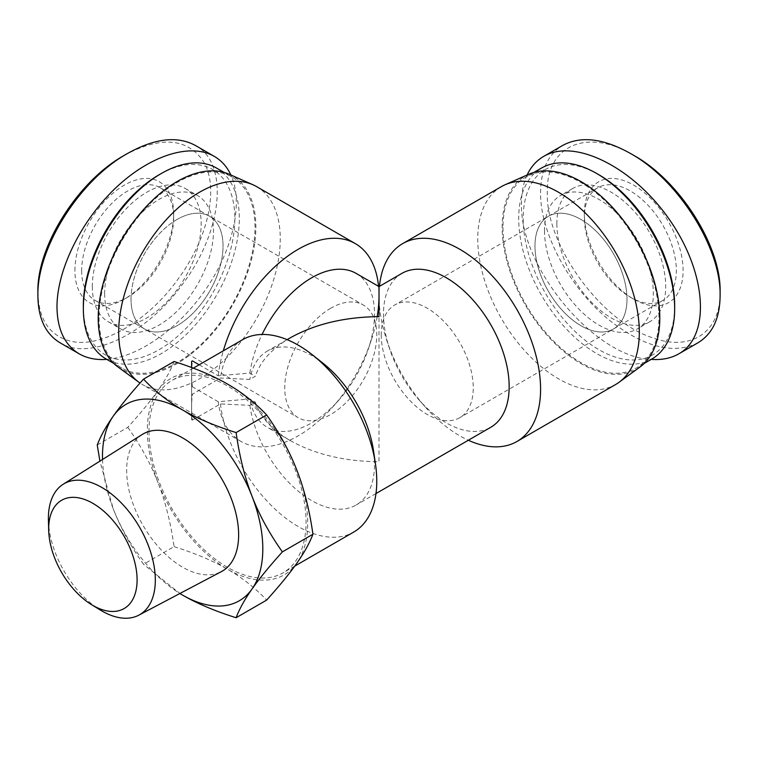 <?xml version="1.0" encoding="UTF-8"?>
<svg xmlns="http://www.w3.org/2000/svg" width="758" height="758" viewBox="0 0 758 758"><rect width="100%" height="100%" fill="white"/><g stroke="black" fill="none" stroke-linecap="round" stroke-linejoin="round"><path stroke-width="0.57" stroke-dasharray="3.79 2.84" d="M48.417 520.358A75.611 43.651 -120 0 0 100.132 609.925M142.191 434.514A79.183 45.717 -120 0 0 143.054 525.427A79.183 45.717 -120 0 0 221.355 571.627M127.799 427.341C140.798 445.704 150.899 464.209 158.1 482.855A113.378 65.463 60 0 1 158.1 390.285C150.899 400.556 140.798 412.911 127.799 427.341L97.232 444.993M174.084 546.641C195.28 553.34 213.093 560.863 227.533 569.23A113.378 65.463 60 0 1 158.1 482.855C165.358 501.483 170.683 522.736 174.084 546.641L143.518 564.284C130.528 545.921 120.418 527.416 113.217 508.77A113.378 65.463 -120 0 0 179.892 593.495L143.518 564.284M174.084 361.5C170.683 370.387 165.358 379.985 158.1 390.285A113.378 65.463 60 0 1 227.533 384.088A113.378 65.463 60 0 1 296.956 470.453A113.378 65.463 60 0 1 296.956 563.033A113.378 65.463 60 0 1 227.533 569.23C242.01 577.568 255.058 587.848 266.655 600.09M102.529 459.49A113.378 65.463 -120 0 0 113.217 508.77L99.914 461.129M330.753 308.231A65.055 37.559 120 0 0 288.258 365.555A65.055 37.559 120 0 0 298.226 417.686A65.055 37.559 120 0 0 363.29 380.128A65.055 37.559 120 0 0 363.29 305A65.055 37.559 120 0 0 330.753 308.231M177.04 219.479A65.055 37.559 120 0 0 134.536 276.812A65.055 37.559 120 0 0 144.503 328.944A65.055 37.559 120 0 0 209.568 291.375A65.055 37.559 120 0 0 209.568 216.257A65.055 37.559 120 0 0 177.04 219.479M381.246 334.79A65.055 37.559 -120 0 0 409.652 400.262A65.055 37.559 -120 0 0 459.784 417.686A65.055 37.559 -120 0 0 459.784 342.569A65.055 37.559 -120 0 0 394.719 305A65.055 37.559 -120 0 0 381.246 334.79M534.968 246.037A65.055 37.559 -120 0 0 563.365 311.51A65.055 37.559 -120 0 0 613.506 328.944A65.055 37.559 -120 0 0 613.506 253.816A65.055 37.559 -120 0 0 548.441 216.257A65.055 37.559 -120 0 0 534.968 246.037A65.055 37.559 60 0 1 548.441 216.257A65.055 37.559 60 0 1 613.506 253.816A65.055 37.559 60 0 1 613.506 328.944A65.055 37.559 60 0 1 563.365 311.51A65.055 37.559 60 0 1 534.968 246.037M199.146 364.788L218.209 375.797L249.856 373.069L255.361 376.243L249.856 379.417L220.483 378.005L192.428 394.207A111.075 64.127 -120 0 0 191.622 406.695A111.075 64.127 -120 0 0 192.428 420.112L191.622 419.648L191.622 393.734L192.428 394.207M191.622 367.526L191.622 393.734M191.622 419.648L191.622 387.262L192.409 386.807A114.25 65.965 -60 0 1 191.622 374.3A114.25 65.965 -60 0 1 192.409 360.893M191.622 387.262L191.622 361.348M192.428 420.112L220.483 403.919L249.856 405.331L255.361 402.157L249.856 398.983L218.209 401.712L192.409 386.807M148.985 431.311A111.075 64.127 -120 0 0 197.468 543.098A111.075 64.127 -120 0 0 283.066 572.849A111.075 64.127 -120 0 0 283.066 444.595A111.075 64.127 -120 0 0 171.99 380.459A111.075 64.127 -120 0 0 148.985 431.311M220.483 403.919A111.075 64.127 -120 0 0 273.43 507.595A111.075 64.127 -120 0 0 353.759 532.04M242.683 339.65A111.075 64.127 -120 0 0 220.483 378.005M249.856 405.331A88.866 51.307 -120 0 0 292.939 486.503A88.866 51.307 -120 0 0 356.108 505.027A88.866 51.307 -120 0 0 373.448 450.404M323.221 363.414A88.866 51.307 -120 0 0 267.252 351.115A88.866 51.307 -120 0 0 249.856 379.417M401.901 273.382A88.866 51.307 -120 0 0 383.491 314.058A88.866 51.307 -120 0 0 389.631 348.87A88.866 51.307 -120 0 0 419.25 400.167A88.866 51.307 -120 0 0 490.758 427.294M255.361 402.157C260.231 416.976 271.828 429.758 290.143 440.512C314.911 454.355 344.53 461.433 379.009 461.755L379.009 286.6M290.143 337.897C271.828 348.652 260.231 361.433 255.361 376.243M249.856 373.069A88.866 51.307 -60 0 1 262.069 334.458M356.108 273.382A88.866 51.307 -60 0 1 368.379 348.87A88.866 51.307 -60 0 1 338.76 400.167A88.866 51.307 -60 0 1 267.252 427.294A88.866 51.307 -60 0 1 249.856 398.983M377.19 316.654A114.25 65.965 -60 0 1 371.117 340.674A114.25 65.965 -60 0 1 333.037 406.639A114.25 65.965 -60 0 1 241.091 441.507A114.25 65.965 -60 0 1 218.209 401.712M218.209 375.797A114.25 65.965 -60 0 1 223.326 350.821M378.555 286.334A114.25 65.965 -60 0 1 379.009 295.923A114.25 65.965 -120 0 0 386.893 340.674A114.25 65.965 -120 0 0 424.973 406.639A114.25 65.965 -120 0 0 468.321 440.246M256.602 186.61A114.25 65.965 -60 0 1 280.261 238.912A114.25 65.965 -60 0 1 230.394 353.891A114.25 65.965 -60 0 1 142.352 384.495A114.25 65.965 -60 0 1 140.031 383.046M229.219 174.255A111.473 64.364 -60 0 1 255.863 227.087A111.473 64.364 -60 0 1 204.935 341.621A111.473 64.364 -60 0 1 117.964 366.957M528.79 174.255A111.473 64.364 -120 0 0 502.147 227.087A111.473 64.364 -120 0 0 553.075 341.621A111.473 64.364 -120 0 0 640.055 366.957M501.408 186.61A114.25 65.965 -120 0 0 477.748 238.912A114.25 65.965 -120 0 0 527.615 353.891A114.25 65.965 -120 0 0 615.657 384.495M379.455 286.334A114.25 65.965 -120 0 0 379.009 295.923M195.213 145.384C228.831 162.686 223.174 229.769 183.626 282.696C148.009 333.406 89.861 361.727 60.119 342.815M37.9 292.038C38.44 319.109 49.232 335.453 70.257 341.081C100.473 348.926 148.142 321.401 178.338 278.679C209.416 236.487 219.649 184.715 202.225 159.682C185.767 137.804 159.796 136.355 124.293 155.352M74.928 270.653A69.821 40.307 -60 0 1 124.303 185.142A69.821 40.307 -60 0 1 173.667 213.652A69.821 40.307 -60 0 1 124.303 299.154A69.821 40.307 -60 0 1 74.928 270.653M106.793 359.387C139.046 356.98 179.968 327.712 206.754 287.907C233.549 248.122 243.441 201.893 230.915 175.003M81.665 270.653A65.055 37.559 120 0 0 95.138 300.433A65.055 37.559 120 0 0 127.666 297.212A65.055 37.559 120 0 0 173.667 217.537A65.055 37.559 120 0 0 160.194 187.747A65.055 37.559 120 0 0 110.062 205.181A65.055 37.559 120 0 0 81.665 270.653M131.03 299.154A65.055 37.559 -60 0 1 159.436 233.682A65.055 37.559 -60 0 1 209.568 216.257A65.055 37.559 -60 0 1 209.568 291.375A65.055 37.559 -60 0 1 144.503 328.944A65.055 37.559 -60 0 1 131.03 299.154M83.342 305.957A107.105 61.843 120 0 0 159.085 349.684A107.105 61.843 120 0 0 234.819 218.503A107.105 61.843 120 0 0 159.085 174.776M216.466 168.02A110.28 63.672 -60 0 1 216.466 295.364A110.28 63.672 -60 0 1 106.186 359.036M104.661 293.649A76.956 44.438 120 0 0 120.607 328.887A76.956 44.438 120 0 0 197.563 284.449A76.956 44.438 120 0 0 197.563 195.583A76.956 44.438 120 0 0 138.259 216.201A76.956 44.438 120 0 0 104.661 293.649M99.052 317.621A110.28 63.672 120 0 0 121.896 368.104A110.28 63.672 120 0 0 232.175 304.432A110.28 63.672 120 0 0 232.175 177.088A110.28 63.672 120 0 0 147.194 206.64A110.28 63.672 120 0 0 99.052 317.621M92.324 286.524A76.956 44.438 120 0 0 108.261 321.762A76.956 44.438 120 0 0 185.227 277.324A76.956 44.438 120 0 0 185.217 188.458A76.956 44.438 120 0 0 125.913 209.075A76.956 44.438 120 0 0 92.324 286.524M697.9 342.824C673.919 354.744 644.745 347.467 610.37 320.985C570.48 289.499 539.867 233.028 540.577 192.267C540.833 169.792 548.242 154.168 562.796 145.375M633.716 155.352C587.223 127.325 546.054 145.574 547.314 192.267C545.324 244.351 600.942 321.733 653.026 337.916C691.656 351.977 720.915 331.492 720.1 291.906M584.342 213.652A69.821 40.307 60 0 1 633.707 185.142A69.821 40.307 60 0 1 683.081 270.653A69.821 40.307 60 0 1 633.707 299.154A69.821 40.307 60 0 1 584.342 213.652L584.342 217.537A65.055 37.559 -120 0 0 630.343 297.212A65.055 37.559 -120 0 0 662.871 300.433A65.055 37.559 -120 0 0 662.871 225.316A65.055 37.559 -120 0 0 597.816 187.747A65.055 37.559 -120 0 0 584.342 217.537M527.094 175.003C523.39 183.038 521.532 192.456 521.504 203.286C519.135 266.608 594.935 357.823 651.217 359.387M598.924 174.776A107.105 61.843 -120 0 0 523.191 218.503A107.105 61.843 -120 0 0 598.924 349.684A107.105 61.843 -120 0 0 674.667 305.957M651.823 359.036A110.28 63.672 60 0 1 566.842 329.493A110.28 63.672 60 0 1 518.699 218.503A110.28 63.672 60 0 1 541.544 168.02M544.509 230.811A76.956 44.438 -120 0 0 578.098 308.269A76.956 44.438 -120 0 0 637.402 328.887A76.956 44.438 -120 0 0 637.402 240.021A76.956 44.438 -120 0 0 560.446 195.583A76.956 44.438 -120 0 0 544.509 230.811M502.99 227.58A110.28 63.672 -120 0 0 551.132 338.561A110.28 63.672 -120 0 0 636.114 368.104A110.28 63.672 -120 0 0 636.114 240.76A110.28 63.672 -120 0 0 525.834 177.088A110.28 63.672 -120 0 0 502.99 227.58M556.846 223.686A76.956 44.438 -120 0 0 590.444 301.134A76.956 44.438 -120 0 0 649.748 321.762A76.956 44.438 -120 0 0 649.748 232.896A76.956 44.438 -120 0 0 572.792 188.458A76.956 44.438 -120 0 0 556.846 223.686M95.138 300.433L298.226 417.686M160.194 187.747L363.29 305M597.816 187.747L394.719 305M662.871 300.433L459.784 417.686M193.299 368.161L171.99 380.459M294.758 566.103L283.066 572.849M287.111 339.65L267.252 351.115M375.968 493.562L356.108 505.027M290.143 440.512L267.252 427.294M368.379 348.87L371.117 340.674M338.76 400.167L333.037 406.639M241.091 441.507L142.352 384.495M419.25 400.167L424.973 406.639M389.631 348.87L386.893 340.674M173.667 217.537L173.667 213.652M127.666 297.212L124.303 299.154M113.776 363.414L121.896 368.104M224.055 172.398L232.175 177.088M108.261 321.762L120.607 328.887M185.217 188.458L197.563 195.583M630.343 297.212L633.707 299.154M533.954 172.398L525.834 177.088M644.243 363.414L636.114 368.104M572.792 188.458L560.446 195.583M649.748 321.762L637.402 328.887"/><path stroke-width="1.14" d="M91.453 604.59L100.132 609.925A75.611 43.651 -120 0 0 138.818 615.164A75.611 43.651 -120 0 0 155.324 580.078A75.611 43.651 -120 0 0 121.773 503.416A75.611 43.651 -120 0 0 63.227 484.229A75.611 43.651 -120 0 0 48.417 520.358L48.701 530.534A62.516 36.1 60 0 1 92.173 502.942A62.516 36.1 60 0 1 137.094 579.917A62.516 36.1 60 0 1 91.453 604.59A62.516 36.1 60 0 1 48.701 530.534M138.818 615.164L221.355 571.627A79.183 45.717 -120 0 0 238.637 534.892A79.183 45.717 -120 0 0 203.504 454.611A79.183 45.717 -120 0 0 142.191 434.514L63.227 484.229M236.098 617.732C214.893 611.033 197.08 603.51 182.65 595.144A113.378 65.463 -120 0 0 252.073 588.938A113.378 65.463 -120 0 0 252.073 496.367C259.283 515.014 269.384 533.518 282.383 551.881C269.384 566.321 259.283 578.667 252.073 588.938C244.825 599.237 239.49 608.835 236.098 617.732L266.655 600.09C279.655 585.65 289.755 573.304 296.956 563.033C304.214 552.724 309.539 543.126 312.94 534.238C309.539 510.333 304.214 489.071 296.956 470.453C289.755 451.806 279.655 433.301 266.655 414.939C255.058 402.706 242.01 392.417 227.533 384.088C213.093 375.722 195.28 368.189 174.084 361.5L143.518 379.142C155.115 391.374 168.162 401.664 182.65 409.993A113.378 65.463 -120 0 0 113.217 416.199A113.378 65.463 -120 0 0 102.529 459.49M182.65 595.144L179.873 593.505A113.378 65.463 -120 0 0 182.65 595.144M99.914 461.129L97.232 444.993C100.634 436.096 105.959 426.498 113.217 416.199C120.418 405.928 130.528 393.573 143.518 379.142M182.65 409.993C197.08 418.359 214.893 425.892 236.098 432.581C239.49 456.487 244.825 477.748 252.073 496.367A113.378 65.463 -120 0 0 182.65 409.993M312.94 534.238L282.383 551.881M266.655 414.939L236.098 432.581M191.622 367.526L191.622 361.348L192.409 360.893L199.146 364.788M294.758 566.103L353.759 532.04A111.075 64.127 -120 0 0 375.428 463.763A111.075 64.127 -120 0 0 312.647 355.028A111.075 64.127 -120 0 0 242.683 339.65L193.299 368.161M375.428 463.763L373.448 450.404A88.866 51.307 -120 0 0 323.221 363.414L312.647 355.028M375.968 493.562L490.758 427.294A88.866 51.307 -120 0 0 490.758 324.68A88.866 51.307 -120 0 0 401.901 273.382L379.009 286.6L379.009 316.645C344.53 316.967 314.911 324.054 290.143 337.897L287.111 339.65M262.069 334.458A88.866 51.307 -60 0 1 356.108 273.382L379.009 286.6M379.009 295.923A114.25 65.965 -60 0 1 377.19 316.654M223.326 350.821A114.25 65.965 -60 0 1 355.341 243.621A114.25 65.965 -60 0 1 378.555 286.334M140.031 383.046A114.25 65.965 -60 0 1 138.932 382.269A114.25 65.965 -60 0 1 142.352 252.575A114.25 65.965 -60 0 1 252.964 184.762A114.25 65.965 -60 0 1 256.602 186.61L355.341 243.621M138.932 382.269L117.964 366.957A111.473 64.364 -60 0 1 121.299 240.419A111.473 64.364 -60 0 1 229.219 174.255L252.964 184.762M468.321 440.246A114.25 65.965 -120 0 0 516.918 441.507L615.657 384.495A114.25 65.965 -120 0 0 619.078 382.269L640.055 366.957A111.473 64.364 -120 0 0 636.711 240.419A111.473 64.364 -120 0 0 528.79 174.255L505.055 184.762A114.25 65.965 -120 0 0 501.408 186.61L402.669 243.621A114.25 65.965 -120 0 0 379.455 286.334M619.078 382.269A114.25 65.965 -120 0 0 615.657 252.575A114.25 65.965 -120 0 0 505.055 184.762M516.918 441.507A114.25 65.965 -120 0 0 516.918 309.577A114.25 65.965 -120 0 0 402.669 243.621M230.915 175.003C227.068 166.798 221.526 160.592 214.287 156.375C190.211 142.457 149.392 155.655 115.159 188.439C80.916 221.194 56.954 269.99 56.983 306.933C57.267 329.379 64.667 345.013 79.192 353.834L60.109 342.815C45.565 334.022 38.156 318.388 37.9 295.923C36.687 248.15 79.704 179.836 127.657 153.41C154.604 138.354 177.116 135.673 195.213 145.384M127.657 153.41L124.293 155.352C77.809 181.02 36.659 246.776 37.9 292.01L37.9 295.904M79.192 353.834C87.009 358.297 96.209 360.145 106.793 359.387M161.331 173.487L159.085 174.776A107.105 61.843 120 0 0 83.342 305.957L83.342 308.553A110.28 63.672 -60 0 1 161.331 173.487A110.28 63.672 -60 0 1 216.466 168.02L224.055 172.398M113.776 363.414L106.186 359.036A110.28 63.672 -60 0 1 83.342 308.553M562.796 145.375C580.903 135.682 603.425 138.354 630.353 153.41C678.249 179.807 721.275 248.046 720.1 295.762C719.892 318.332 712.492 334.013 697.9 342.824L678.817 353.834C710.72 335.974 706.769 273.685 670.385 220.985C634.474 168.03 575.076 137.729 543.713 156.385C536.484 160.592 530.941 166.807 527.094 175.003M720.1 295.762L720.1 291.906C721.313 246.691 680.153 180.991 633.716 155.352L630.353 153.41M651.217 359.387C661.8 360.145 670.991 358.297 678.817 353.834M674.667 308.553L674.667 305.957A107.105 61.843 -120 0 0 598.924 174.776L596.679 173.487A110.28 63.672 60 0 1 674.667 308.553A110.28 63.672 60 0 1 651.823 359.036L644.243 363.414M533.954 172.398L541.544 168.02A110.28 63.672 60 0 1 596.679 173.487M214.296 156.385L195.223 145.365M543.713 156.385L562.787 145.365"/></g></svg>
